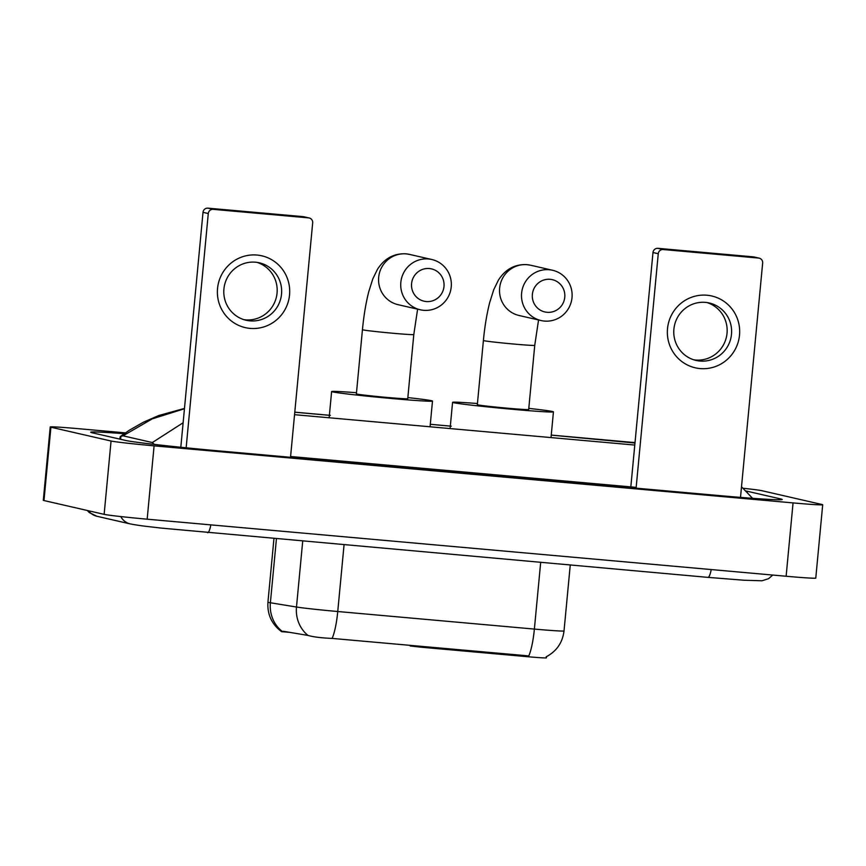 <?xml version="1.0" encoding="UTF-8"?>
<svg xmlns="http://www.w3.org/2000/svg" width="866" height="866" viewBox="0 0 866 866"><rect width="100%" height="100%" fill="white"/><g stroke="black" fill="none" stroke-linecap="round" stroke-linejoin="round"><path stroke-width="1.3" d="M410.148 645.311L410.257 645.982L421.017 647.194L526.376 656.601L526.463 655.703L528.758 655.973A32.237 6.257 95.1 0 0 534.376 629.084A36.837 0.963 5.4 0 0 564.026 630.935L570.25 565.076M546.5 656.655L546.381 657.846A24.865 0.649 -174.6 0 1 546.381 657.846A24.865 0.649 -174.6 0 1 526.376 656.601M289.883 632.353L281.602 631.671L283.258 631.271L308.004 635.428C313.395 636.975 321.438 637.971 332.133 638.415L526.463 655.703M706.97 295.23A36.837 36.123 -77.1 0 1 739.51 335.12A36.837 36.123 -77.1 0 1 700.042 368.57A36.837 36.123 -77.1 0 1 667.513 328.69A36.837 36.123 -77.1 0 1 706.97 295.23M699.923 361.046A29.476 28.903 102.9 0 0 731.24 336.246A29.476 28.903 102.9 0 0 709.286 302.992A29.476 28.903 102.9 0 0 705.465 302.386A29.476 28.903 102.9 0 0 674.149 327.186A29.476 28.903 102.9 0 0 696.102 360.44A29.476 28.903 102.9 0 0 699.923 361.046M707.035 302.57A29.476 28.903 -77.1 0 1 726.574 336.365A29.476 28.903 -77.1 0 1 695.463 360.018A29.476 28.903 -77.1 0 1 693.893 359.834M740.506 497.387L762.654 263.048A4.601 4.514 102.9 0 0 758.584 258.057L753.312 256.856A4.601 4.514 -77.1 0 1 753.907 256.942L759.19 258.155M663.194 249.538A4.601 4.514 102.9 0 0 658.257 253.727L652.986 252.515A4.601 4.514 -77.1 0 1 657.922 248.336L663.194 249.538L758.584 258.057M636.099 488.153L658.257 253.727M657.922 248.336L753.312 256.856M652.986 252.515L630.827 486.898M550.126 279.307A16.584 16.259 102.9 0 0 532.374 294.364A16.584 16.259 102.9 0 0 547.009 312.301A16.584 16.259 102.9 0 0 564.773 297.255A16.584 16.259 102.9 0 0 550.126 279.307M544.378 321.07A25.785 25.287 -77.1 0 1 521.83 291.441A25.785 25.287 -77.1 0 1 552.584 270.268A25.785 25.287 -77.1 0 1 571.787 299.365A25.785 25.287 -77.1 0 1 544.378 321.07M477.328 404.671A25.785 0.671 5.4 0 0 477.805 404.844A25.785 0.671 5.4 0 0 505.452 408.005A25.785 0.671 5.4 0 0 528.682 409.521L534.744 345.361A25.785 0.671 5.4 0 1 513.993 344.062A25.785 0.671 5.4 0 1 483.877 340.684A25.785 0.671 5.4 0 1 483.401 340.5L477.328 404.671M528.79 408.384A50.661 1.331 -174.6 0 1 552.508 411.512A50.661 1.331 -174.6 0 1 553.439 411.87A50.661 1.331 -174.6 0 1 507.801 408.871A50.661 1.331 -174.6 0 1 453.513 402.679A50.661 1.331 -174.6 0 1 452.572 402.333A50.661 1.331 -174.6 0 1 477.437 403.534M429.352 268.547A16.584 16.259 102.9 0 0 411.588 283.604A16.584 16.259 102.9 0 0 426.234 301.541A16.584 16.259 102.9 0 0 443.987 286.494A16.584 16.259 102.9 0 0 429.352 268.547M423.604 310.309A25.785 25.287 -77.1 0 1 401.055 280.681A25.785 25.287 -77.1 0 1 431.809 259.508A25.785 25.287 -77.1 0 1 451.013 288.605A25.785 25.287 -77.1 0 1 423.604 310.309M356.381 393.868A25.785 0.671 5.4 0 0 356.857 394.041A25.785 0.671 5.4 0 0 384.493 397.202A25.785 0.671 5.4 0 0 407.734 398.728L413.796 334.557A25.785 0.671 5.4 0 1 393.045 333.258A25.785 0.671 5.4 0 1 362.919 329.881A25.785 0.671 5.4 0 1 362.443 329.708L356.381 393.868M407.843 397.591A50.661 1.331 -174.6 0 1 431.549 400.72A50.661 1.331 -174.6 0 1 432.491 401.066A50.661 1.331 -174.6 0 1 386.853 398.079A50.661 1.331 -174.6 0 1 332.555 391.876A50.661 1.331 -174.6 0 1 331.624 391.529A50.661 1.331 -174.6 0 1 356.489 392.731M257.007 255.048A36.837 36.123 -77.1 0 1 289.536 294.938A36.837 36.123 -77.1 0 1 250.068 328.387A36.837 36.123 -77.1 0 1 217.539 288.508A36.837 36.123 -77.1 0 1 257.007 255.048M249.949 320.864A29.476 28.903 102.9 0 0 281.277 296.064A29.476 28.903 102.9 0 0 259.324 262.809A29.476 28.903 102.9 0 0 255.492 262.203A29.476 28.903 102.9 0 0 224.175 287.003A29.476 28.903 102.9 0 0 246.128 320.258A29.476 28.903 102.9 0 0 249.949 320.864M257.061 262.387A29.476 28.903 -77.1 0 1 276.6 296.183A29.476 28.903 -77.1 0 1 245.489 319.835A29.476 28.903 -77.1 0 1 243.92 319.651M290.521 457.291L312.68 222.865A4.601 4.514 102.9 0 0 308.621 217.875L303.338 216.662A4.601 4.514 -77.1 0 1 303.934 216.76L309.216 217.972M213.22 209.356A4.601 4.514 102.9 0 0 208.284 213.545L203.012 212.332A4.601 4.514 -77.1 0 1 207.948 208.154L213.22 209.356L308.621 217.875M186.147 447.798L208.284 213.545M207.948 208.154L303.338 216.662M203.012 212.332L180.81 447.257M743.06 488.251A36.837 0.963 -174.6 0 1 761.863 490.697L822.018 504.51A36.837 0.963 -174.6 0 1 822.7 504.77L815.772 578.098A36.837 0.963 -174.6 0 1 786.122 576.247L147.166 519.189A36.837 0.963 -174.6 0 1 104.136 514.35L43.982 500.548A36.837 0.963 -174.6 0 1 43.3 500.288L50.228 426.96A36.837 0.963 -174.6 0 1 79.878 428.811L125.375 432.87M822.7 504.77A36.837 0.963 -174.6 0 1 793.061 502.908L154.094 445.849A36.837 0.963 -174.6 0 1 111.064 441.021L50.91 427.209A36.837 0.963 -174.6 0 1 50.228 426.96M124.195 433.693A79.207 2.078 5.4 0 0 90.713 432.231A79.207 2.078 5.4 0 0 92.175 432.773L125.592 440.448A79.207 2.078 5.4 0 0 218.113 450.829L718.488 495.514A79.207 2.078 5.4 0 0 782.215 499.498A79.207 2.078 5.4 0 0 780.753 498.957L747.336 491.282A79.207 2.078 5.4 0 0 745.907 490.99M741.502 486.811L752.597 498.318M636.174 487.374L290.597 456.512M154.267 444.388L152.329 442.548L123.037 435.815L120.298 436.54L119.67 439.084M635.016 442.613L551.241 435.078M152.329 442.548L183.127 422.76M184.447 408.763L152.264 418.852L123.037 435.815M421.103 646.296L421.017 647.194M281.602 631.671C271.751 624.299 267.193 614.47 267.94 602.184A36.837 0.963 5.4 0 0 268.622 602.433A36.837 0.963 5.4 0 0 270.387 602.768L296.486 607.023A36.837 0.963 5.4 0 0 337.751 611.515L534.376 629.084L540.676 562.445M332.133 638.415A32.237 6.257 -84.9 0 0 337.751 611.515L344.051 544.876M308.004 635.428A32.237 30.05 -80.7 0 1 296.486 607.023L302.71 541.185M282.045 631.282A32.237 30.05 -80.7 0 1 270.387 602.768L276.427 538.847M483.401 340.5C484.733 326.428 486.844 313.741 489.712 302.461L493.739 289.709L498.437 280.075C505.473 269.207 514.934 264.054 526.831 264.628L530.598 265.223A25.785 25.287 102.9 0 0 499.844 286.397A25.785 25.287 102.9 0 0 519.059 315.495L541.034 320.539M362.443 329.708C363.785 315.625 365.896 302.938 368.764 291.658L372.791 278.906L377.489 269.272C384.526 258.404 393.987 253.251 405.883 253.825L409.64 254.42A25.785 25.287 102.9 0 0 378.897 275.594A25.785 25.287 102.9 0 0 398.1 304.691L420.259 309.779M88.559 510.778A14.733 14.451 102.9 0 0 96.862 516.255L130.29 523.93C141.548 526.03 147.252 526.42 161.271 528.098L707.944 577.373A14.733 2.858 95.1 0 0 711.213 569.557M120.796 516.569A14.733 14.451 102.9 0 0 130.29 523.93M210.839 524.872A14.733 2.858 95.1 0 1 207.58 532.698M634.973 443.024L551.241 435.122M294.786 412.227L330.336 415.399M430.294 424.318L451.283 426.202L430.294 424.275M294.548 414.684L634.778 445.059M50.91 427.209L43.982 500.548M111.064 441.021L104.136 514.35M154.094 445.849L147.166 519.189M793.061 502.908L786.122 576.247M747.239 492.31L747.336 491.282M780.677 499.758L780.753 498.957M120.601 439.3L120.894 436.172M546.143 656.839C556.589 651.297 562.543 642.669 564.026 630.935M267.94 602.184L273.948 538.62M538.555 319.965L534.744 345.361M452.572 402.333L450.093 428.573M553.439 411.87L551.014 437.579M530.598 265.223L552.584 270.268M417.607 309.173L413.796 334.557M331.624 391.529L329.145 417.769M432.491 401.066L430.056 426.776M409.64 254.42L431.809 259.508M772.732 575.046L768.586 578.683L761.993 580.772L744.295 580.252L707.944 577.373M87.325 510.496L89.274 512.575L96.862 516.255M330.336 415.355L294.786 412.173M184.48 408.416L158.814 415.507L143.42 422.197L129.229 430.294L120.298 436.54M632.516 442.342L635.016 442.58"/></g></svg>
